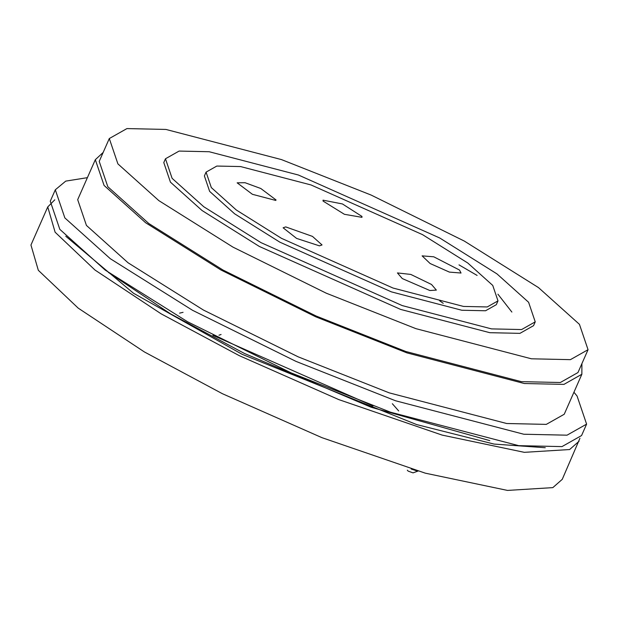 <?xml version="1.0" encoding="UTF-8"?>
<svg xmlns="http://www.w3.org/2000/svg" width="619" height="619" viewBox="0 0 619 619"><rect width="100%" height="100%" fill="white"/><g stroke="black" fill="none" stroke-linecap="round" stroke-linejoin="round"><path stroke-width="0.93" d="M54.797 199.805L47.748 206.932L30.95 245.023L38.324 270.302L78.187 308.115L144.382 351.94L222.407 393.707L321.934 437.664L425.315 473.171L507.518 490.418L552.821 487.625L562.245 479.354L579.949 438.252M47.748 206.932L55.122 232.218L94.986 270.031L161.18 313.856L239.205 355.616L338.732 399.58L442.113 435.087L524.316 452.334L569.619 449.541L579.044 441.262M65.769 236.241L133.495 293.244L242.199 354.347L416.61 424.557L493.977 444.063L545.262 447.723M108.41 272.422L170.558 313.856L244.373 353.426L371.284 407.302L489.784 440.627M218.956 335.204L221.076 334.508M179.564 313.144L183.054 312.332M407.325 470.192L408.176 471.129L413.043 472.87L418.452 470.904L416.78 470.881L411.171 469.024M260.808 188.501L245.062 182.713L237.147 182.822L252.405 194.304L275.695 200.424L276.066 199.983L260.808 188.501M497.931 294.203L511.874 312.061M211.319 187.58L236.288 209.988L281.521 238.354L393.026 288.044L463.484 306.428L487.238 306.947L497.993 300.88L492.747 285.421L467.778 263.013L422.545 234.647L311.04 184.957L240.582 166.565L216.828 166.054L206.073 172.121L211.319 187.58M319.435 245.851L322.042 244.954L312.471 236.396L285.723 226.902L283.115 227.792L296.602 238.416L319.435 245.851M431.513 284.469L410.792 274.426L397.437 272.933L402.28 278.565L429.872 290.52L436.356 290.102L431.513 284.469M433.757 256.8L422.112 255.864L430.143 263.532L449.394 272.097L461.039 273.033L459.484 270.039L433.757 256.8M323.064 201.074L344.412 214.306L361.968 217.339L361.96 216.433L342.439 203.953L323.048 200.169L323.064 201.074M206.073 172.121L204.394 175.935L209.64 191.387L234.609 213.795L279.842 242.161L391.347 291.851L461.797 310.243L485.559 310.761L496.314 304.687L497.993 300.88M459.004 264.878L477.117 275.432M172.113 178.342L203.744 206.723L261.032 242.656L402.273 305.6L491.517 328.89L521.616 329.548L535.234 321.849L528.595 302.273L496.964 273.892L439.676 237.959L298.428 175.022L209.183 151.732L179.092 151.075L165.466 158.766L172.113 178.342M165.466 158.766L163.787 162.573L170.434 182.148L202.065 210.53L259.353 246.463L400.594 309.407L489.838 332.697L519.937 333.355L533.555 325.664L535.234 321.849M117.904 163.888L158.851 200.633L233.03 247.159L326.236 293.182L415.898 328.65L531.45 358.803L570.409 359.654L588.05 349.696L579.446 324.348L538.499 287.603L464.32 241.077L371.114 195.055L281.452 159.586L165.9 129.433L126.941 128.582L109.3 138.54L117.904 163.888M87.395 177.661L65.746 181.112L55.308 189.793L50.271 201.221L59.819 229.347L105.261 270.132L187.58 321.764L291.015 372.839L390.519 412.2L518.753 445.665L561.99 446.601L581.566 435.552L586.603 424.123L577.055 395.998L573.929 392.245M109.3 138.54L99.218 161.389L107.822 186.737L148.769 223.49L222.948 270.008L316.154 316.03L405.824 351.499L521.368 381.66L560.334 382.503L577.968 372.545L588.05 349.696M55.308 189.793L64.856 217.919L110.298 258.703L192.617 310.336L296.052 361.411L395.564 400.772L523.79 434.236L567.027 435.18L586.603 424.123M103.164 152.452L95.326 159.679L104.069 185.429L145.682 222.778L221.068 270.062L315.791 316.835L406.915 352.876L524.339 383.525L563.94 384.384L581.86 374.263L581.914 363.608M95.326 159.679L77.685 199.666L86.436 225.424L128.048 262.773L203.434 310.049L298.149 356.823L389.274 392.872L506.706 423.512L546.298 424.379L564.226 414.258L581.86 374.263M212.859 335.328L372.901 405.917M392.345 403.727L398.675 410.931M439.614 300.741L443.219 303.325"/></g></svg>
